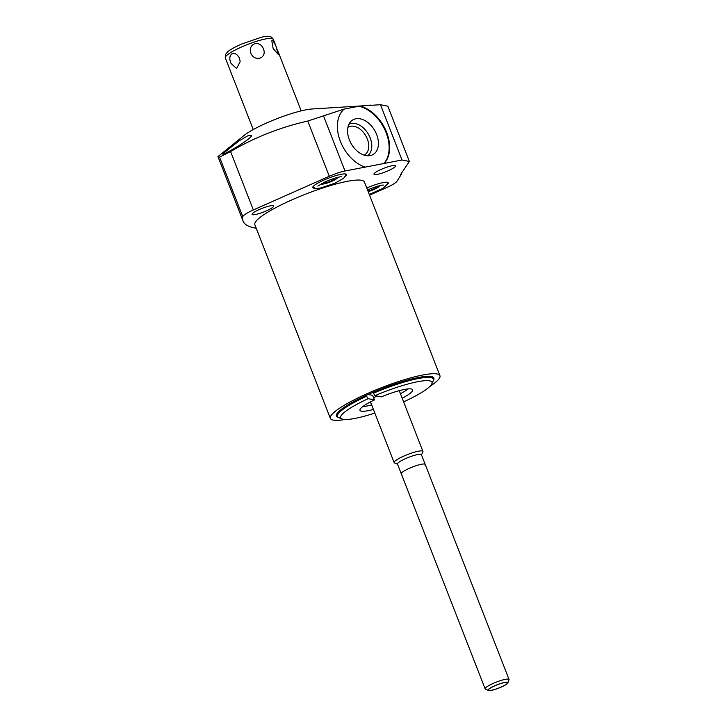 <?xml version="1.0" encoding="UTF-8"?>
<svg xmlns="http://www.w3.org/2000/svg" width="727" height="727" viewBox="0 0 727 727"><rect width="100%" height="100%" fill="white"/><g stroke="black" fill="none" stroke-linecap="round" stroke-linejoin="round"><path stroke-width="1.09" d="M380.475 104.724L402.031 160.004L409.383 161.467L387.827 106.178L380.475 104.724L312.083 108.986A41.584 7.106 158.7 0 0 276.669 118.801A41.584 7.106 158.7 0 0 243.963 135.54L217.936 156.578L243.109 221.144A234.039 40.021 158.7 0 0 256.231 228.233M383.592 163.775A33.969 22.837 59.6 0 0 385.537 131.251A33.969 22.837 59.6 0 0 358.984 106.233L360.265 106.106A33.969 22.837 -120.4 0 1 386.255 131.405A33.969 22.837 -120.4 0 1 384.12 163.466L344.998 171.009A16.721 2.863 158.7 0 0 329.286 176.27L307.757 121.045C280.086 127.325 254.368 137.485 230.577 151.543L219.554 157.105L217.936 156.578M370.461 105.106L360.265 106.106M307.757 121.045L344.007 109.123L358.984 106.233M251.36 136.167C247.571 141.647 218.182 158.113 223.371 153.279L238.992 140.929L247.589 135.904L251.615 135.249L251.36 136.167M223.016 153.942L223.371 153.279M252.66 214.71A11.568 1.981 158.7 0 0 265.001 211.448A11.568 1.981 158.7 0 0 273.661 205.968A11.568 1.981 158.7 0 0 273.107 205.632A11.568 1.981 158.7 0 0 260.757 208.894A11.568 1.981 158.7 0 0 252.096 214.374A11.568 1.981 158.7 0 0 252.66 214.71M400.895 174.035A33.969 7.515 -109 0 0 401.322 174.307L400.559 174.571L409.383 161.467M401.322 174.307L396.933 181.287A16.721 2.863 158.7 0 1 386.564 187.611L369.552 195.154M230.577 151.543L253.35 209.958A16.721 2.863 158.7 0 0 242.8 216.71A234.039 40.021 158.7 0 0 243.109 221.144M253.35 209.958L329.286 176.27M402.031 160.004L384.12 163.466M439.935 375.677L364.427 182.004A58.796 10.051 158.7 0 0 361.601 180.305A58.796 10.051 -21.3 0 0 298.861 196.872A58.796 10.051 -21.3 0 0 254.859 224.725L330.367 418.398A58.796 10.051 -21.3 0 1 374.369 390.544A58.796 10.051 -21.3 0 1 437.118 373.987A58.796 10.051 158.7 0 1 439.935 375.677A58.796 10.051 158.7 0 1 429.802 386.482M374.523 174.571A11.568 1.981 158.7 0 0 386.873 171.318A11.568 1.981 158.7 0 0 395.524 165.829A11.568 1.981 158.7 0 0 394.97 165.502A11.568 1.981 158.7 0 0 382.629 168.755A11.568 1.981 158.7 0 0 373.969 174.235A11.568 1.981 158.7 0 0 374.523 174.571M314.7 188.22A18.039 3.081 -21.3 0 1 313.646 188.139A18.039 3.081 -21.3 0 1 312.783 187.611A18.039 3.081 -21.3 0 1 326.278 179.069A18.039 3.081 -21.3 0 1 345.525 173.989A18.039 3.081 -21.3 0 1 346.388 174.516A18.039 3.081 -21.3 0 1 345.389 176.252M366.753 187.984A18.039 3.081 -21.3 0 1 387.436 182.286A18.039 3.081 -21.3 0 1 388.3 182.813A18.039 3.081 -21.3 0 1 387.3 184.549M330.367 418.398A58.796 10.051 -21.3 0 0 333.193 420.097A58.796 10.051 158.7 0 0 345.134 419.488M338.309 417.389A52.289 8.942 -21.3 0 1 336.428 416.035A52.289 8.942 -21.3 0 1 375.568 391.262A52.289 8.942 -21.3 0 1 431.365 376.531A52.289 8.942 -21.3 0 1 433.874 378.04A52.289 8.942 -21.3 0 1 433.419 380.312M375.023 395.633L373.396 393.216A51.472 8.797 158.7 0 1 430.938 377.613A51.472 8.797 -21.3 0 1 433.401 379.103A51.472 8.797 -21.3 0 1 433.228 380.803L431.82 383.892A49 8.379 158.7 0 0 375.023 395.633L381.302 396.869A28.289 4.835 158.7 0 1 412.691 389.79A28.289 4.835 158.7 0 1 402.195 398.232M362.673 406.675A28.289 4.835 158.7 0 0 371.651 404.912M368.144 394.47L372.697 395.37L374.46 399.905A28.289 4.835 158.7 0 0 359.974 410.337A28.289 4.835 158.7 0 0 373.414 409.446M400.423 393.698A28.289 4.835 158.7 0 0 408.22 388.918M373.642 397.796A15.44 2.644 -21.3 0 1 376.931 396.006M403.367 401.24L404.485 401.458A49 8.379 158.7 0 0 431.82 383.892M341.899 418.943L338.773 417.634A51.472 8.797 158.7 0 1 337.492 416.489A51.472 8.797 158.7 0 1 366.553 396.251L368.189 398.669A49 8.379 158.7 0 0 341.899 418.943A49 8.379 158.7 0 0 374.832 413.081M368.189 398.669L374.46 399.905M373.396 393.216L373.051 392.326M366.553 396.251L366.208 395.352M397.56 464.217L394.525 462.935A15.44 2.644 158.7 0 1 394.143 462.599A15.44 2.644 158.7 0 1 405.693 455.284A15.44 2.644 158.7 0 1 422.169 450.931A15.44 2.644 -21.3 0 1 422.914 451.376A15.44 2.644 -21.3 0 1 422.86 451.894L421.496 454.884M420.806 454.33A12.85 2.199 158.7 0 0 407.102 457.946A12.85 2.199 158.7 0 0 397.487 464.035L485.127 688.823A12.85 2.199 158.7 0 0 485.445 689.105L488.571 690.423A10.378 1.772 158.7 0 0 488.808 690.496A10.378 1.772 -21.3 0 0 499.049 687.906A10.378 1.772 -21.3 0 0 507.61 682.998L509.018 679.918A12.85 2.199 -21.3 0 0 509.064 679.491L421.424 454.702A12.85 2.199 -21.3 0 0 420.806 454.33M485.127 688.823A12.85 2.199 158.7 0 1 494.742 682.735A12.85 2.199 158.7 0 1 508.446 679.118A12.85 2.199 -21.3 0 1 509.064 679.491M507.61 682.998A10.378 1.772 -21.3 0 0 507.146 682.353A10.378 1.772 158.7 0 0 495.26 685.625A10.378 1.772 158.7 0 0 488.571 690.423M365.09 167.137A33.969 22.837 -120.4 0 1 340 140.32A33.969 22.837 -120.4 0 1 344.016 109.241M349.342 139.82A20.056 13.477 59.6 0 0 370.697 155.478A20.056 13.477 59.6 0 0 376.659 134.55A20.056 13.477 59.6 0 0 350.805 121.518A20.056 13.477 59.6 0 0 349.342 139.82M367.444 155.76A18.293 12.295 59.6 0 0 370.17 137.876A18.293 12.295 -120.4 0 0 348.969 124.226M347.933 127.307A16.139 10.85 -120.4 0 1 348.178 127.161A16.139 10.85 -120.4 0 1 367.326 138.966A16.139 10.85 59.6 0 1 364.5 155.015A16.139 10.85 59.6 0 1 364.245 155.151M321.37 183.695A8.651 1.481 158.7 0 0 321.379 183.831A8.651 1.481 158.7 0 0 332.048 181.205A8.651 1.481 -21.3 0 0 337.492 177.542A8.651 1.481 -21.3 0 0 337.419 177.433M333.111 178.697A5.144 0.881 -21.3 0 1 334.238 178.815A5.144 0.881 -21.3 0 1 330.994 180.996A5.144 0.881 158.7 0 1 324.642 182.559A5.144 0.881 158.7 0 1 325.387 181.705M368.18 191.637A8.651 1.481 158.7 0 0 373.96 189.502A8.651 1.481 -21.3 0 0 379.412 185.839A8.651 1.481 -21.3 0 0 379.33 185.73M375.032 186.993A5.144 0.881 -21.3 0 1 376.15 187.112A5.144 0.881 -21.3 0 1 372.906 189.293A5.144 0.881 158.7 0 1 367.907 190.937M275.987 46.192L278.241 54.398L273.152 48.564L271.807 40.794L272.643 40.04L275.987 46.192L273.252 39.194A25.736 4.398 158.7 0 0 241.518 47.001A25.736 4.398 -21.3 0 0 225.306 57.887L253.25 129.57M239.501 58.342L239.492 58.324C234.975 49.127 226.724 54.089 231.032 63.431L236.584 68.547L240.155 61.622L239.501 58.342M263.492 49.036C259.839 39.394 247.543 43.547 250.87 53.298C254.904 62.413 267.2 58.26 263.492 49.036M507.51 682.199A10.778 1.845 158.7 0 0 496.005 685.234A10.778 1.845 158.7 0 0 487.935 690.341A10.778 1.845 158.7 0 0 488.453 690.65A10.778 1.845 158.7 0 0 499.958 687.615A10.778 1.845 158.7 0 0 508.019 682.508A10.778 1.845 158.7 0 0 507.51 682.199M401.886 474.122A12.85 2.199 -21.3 0 1 409.365 468.315A12.85 2.199 -21.3 0 1 424.595 464.044A12.85 2.199 -21.3 0 1 425.013 465.107M344.998 171.009L323.606 116.129M219.554 157.105L242.8 216.71M433.401 379.103L432.538 376.868M337.492 416.489L336.628 414.263M422.914 451.376L399.25 390.681M394.143 462.599L370.47 401.895M341.635 176.797C339.482 176.588 334.202 178.17 325.787 181.532L317.835 186.076M312.928 186.857L315.554 188.438L320.134 188.166L334.72 183.295L343.498 178.397L345.625 175.68L345.77 174.053M383.547 185.094C381.393 184.885 376.113 186.466 367.698 189.829L367.508 189.911M369.28 194.463L383.311 188.157L387.536 183.976L387.682 182.35M301.205 110.867L277.369 49.727M225.306 57.887L225.488 54.507L227.151 52.326C228.033 51.39 231.068 48.809 241.173 44.193L261.366 37.25C266.009 36.041 269.417 36.032 271.571 37.195L273.252 39.194"/></g></svg>
